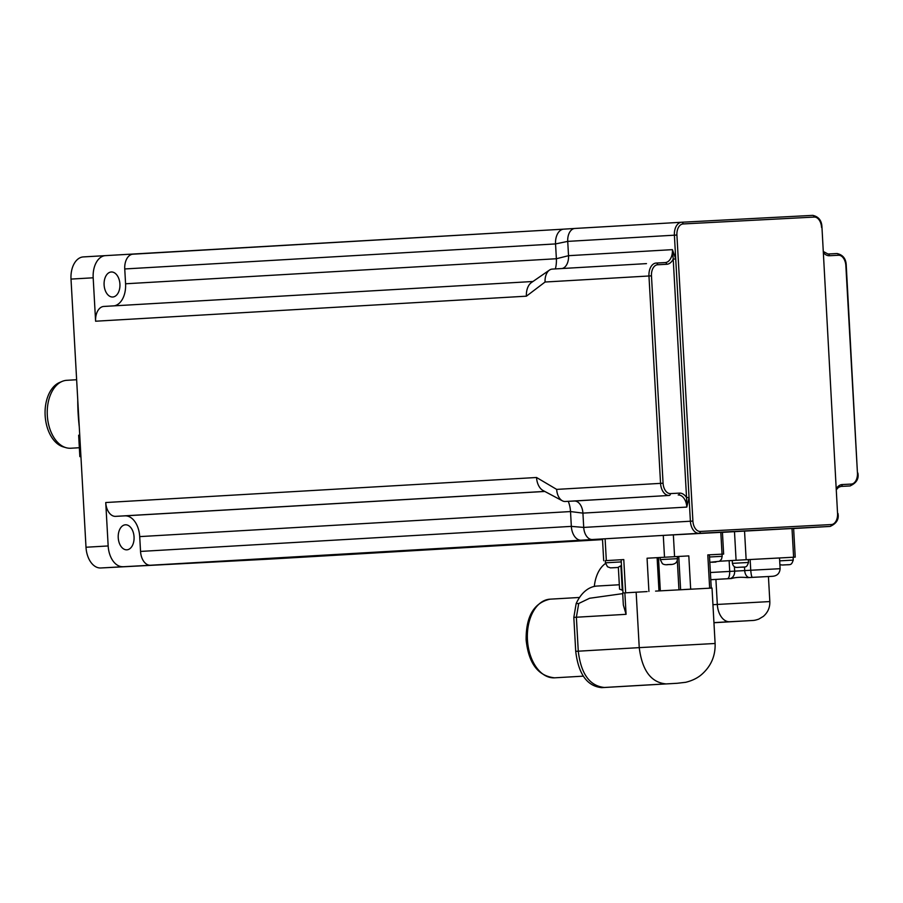 <?xml version="1.0" encoding="UTF-8"?>
<svg xmlns="http://www.w3.org/2000/svg" width="903" height="903" viewBox="0 0 903 903"><rect width="100%" height="100%" fill="white"/><g stroke="black" fill="none" stroke-linecap="round" stroke-linejoin="round"><path stroke-width="1.35" d="M103.811 306.444L532.939 281.499L103.845 306.444A14.324 9.053 86.7 0 0 103.811 306.444A14.324 9.053 86.7 0 0 95.605 321.22L93.178 277.797L71.01 279.083L85.999 547.241A21.491 13.579 86.7 0 0 100.764 567.976L270.279 559.07A21.491 13.579 86.7 0 0 270.324 559.07A21.491 13.579 86.7 0 0 270.381 559.059M563.72 229.148L132.989 254.183A14.324 9.053 86.7 0 0 132.955 254.183A14.324 9.053 86.7 0 0 124.749 268.959L125.573 283.779A21.491 13.579 -93.3 0 1 114.196 305.835M562.05 268.518A12.529 7.924 86.7 0 0 564.375 267.446A12.529 7.924 86.7 0 0 568.529 255.684L567.727 241.383A12.529 7.924 -93.3 0 1 574.895 228.459L563.788 229.148A14.324 9.053 86.7 0 0 563.754 229.148L105.538 255.628A21.491 13.579 86.7 0 0 105.493 255.628A21.491 13.579 86.7 0 0 93.178 277.797M104.105 284.908A12.529 7.924 -93.3 0 1 111.283 271.984A12.529 7.924 -93.3 0 1 119.918 284.039A12.529 7.924 -93.3 0 1 112.74 297.008A12.529 7.924 -93.3 0 1 104.105 284.908M264.997 559.228A14.324 9.053 86.7 0 0 265.031 559.217A14.324 9.053 86.7 0 0 265.053 559.217L602.515 539.61L292.448 557.783A21.491 13.579 86.7 0 0 292.493 557.772A21.491 13.579 86.7 0 0 294.096 557.535M568.258 501.334A21.491 13.579 -93.3 0 1 570.515 511.561L571.339 526.381A14.324 9.053 86.7 0 0 581.182 540.208L592.334 539.52A12.529 7.924 -93.3 0 1 583.722 527.42L582.92 513.118A12.529 7.924 86.7 0 0 577.423 501.831A12.529 7.924 86.7 0 0 574.319 501.018L565.278 501.492A12.529 7.924 -93.3 0 1 562.411 500.826A12.529 7.924 -93.3 0 1 556.666 489.392L536.54 477.495L105.741 502.531A14.324 9.053 86.7 0 0 115.584 516.358L124.953 515.861A21.491 13.579 -93.3 0 1 139.705 536.608L140.541 551.428A14.324 9.053 86.7 0 0 150.372 565.244L100.764 567.976M105.741 502.531L108.168 545.954A21.491 13.579 86.7 0 0 122.932 566.689M118.237 537.736A12.529 7.924 -93.3 0 1 125.415 524.801A12.529 7.924 -93.3 0 1 134.05 536.856A12.529 7.924 -93.3 0 1 126.871 549.825A12.529 7.924 -93.3 0 1 118.237 537.736M77.76 399.713A143.238 90.537 86.7 0 0 78.109 413.224A143.238 90.537 86.7 0 0 79.261 426.701M105.437 255.639L83.369 256.915A21.491 13.579 86.7 0 0 83.324 256.915A21.491 13.579 86.7 0 0 71.01 279.083M62.16 381.405L59.575 382.488A33.061 20.893 86.7 0 0 45.15 415.651A33.061 20.893 86.7 0 0 63.323 446.906L66.021 447.685A34.021 21.503 -93.3 0 1 47.317 415.515A34.021 21.503 -93.3 0 1 62.16 381.405A34.021 21.503 -93.3 0 1 66.811 380.31L76.642 379.734M79.351 447.73L70.75 448.238A34.021 21.503 -93.3 0 1 70.682 448.238A34.021 21.503 -93.3 0 1 66.021 447.685M837.555 513.468L821.967 227.421L837.555 513.468A10.746 6.795 -93.3 0 1 831.37 524.553L700.276 531.449A10.746 6.795 -93.3 0 1 692.906 521.076L676.911 235.04L674.394 235.186L689.057 497.463L686.54 497.598L686.811 507.08L689.057 497.463L690.389 521.223L583.722 527.42L571.339 526.381L140.541 551.428M669.078 222.985L574.94 228.448A12.529 7.924 -93.3 0 1 574.94 228.448A12.529 7.924 -93.3 0 0 574.895 228.459L563.732 229.148A14.324 9.053 86.7 0 0 563.732 229.148A14.324 9.053 86.7 0 0 555.548 243.923L556.372 258.743L568.529 255.684L672.419 249.646L675.726 258.947L673.209 259.082L686.54 497.598A14.324 9.053 86.7 0 0 679.485 493.117A1.795 1.388 87 0 1 678.209 494.979A12.529 7.924 -93.3 0 1 686.811 507.08L582.92 513.118L570.515 511.561L139.705 536.608M679.485 493.117L670.444 493.591A10.746 6.795 -93.3 0 1 663.073 483.218L651.469 275.844A10.746 6.795 -93.3 0 1 657.655 264.76A1.795 1.388 -93 0 0 656.176 263.055L665.218 262.581A12.529 7.924 -93.3 0 0 665.24 262.57A12.529 7.924 -93.3 0 0 672.419 249.646L673.209 259.082A14.324 9.053 86.7 0 1 666.696 264.286A1.795 1.388 -93 0 0 665.206 262.581L656.188 263.055A1.795 1.388 -93 0 0 656.165 263.055A12.529 7.924 86.7 0 0 656.142 263.055A12.529 7.924 86.7 0 0 648.964 275.979L660.556 483.353A12.529 7.924 86.7 0 0 669.168 495.454L574.319 501.018M526.404 296.184L545.073 282.018A12.529 7.924 -93.3 0 1 549.464 270.087L531.427 282.549A14.324 9.053 86.7 0 0 526.404 296.184L95.605 321.22M549.464 270.087A12.529 7.924 -93.3 0 1 552.252 269.094A12.529 7.924 -93.3 0 1 552.275 269.094L646.469 263.62M125.573 283.779L556.372 258.743A21.491 13.579 -93.3 0 1 555.345 268.913M536.54 477.495A14.324 9.053 86.7 0 0 543.109 490.555L562.411 500.826M722.434 532.364L734.489 531.653L736.08 560.266L719.567 561.226L729.127 560.684L729.726 571.418L710.39 572.513M710.796 579.692L727.276 578.744C728.856 578.451 729.669 576.012 729.726 571.418L744.704 570.594A7.168 4.526 86.7 0 0 749.625 577.514L752.357 577.356C751.702 577.186 751.161 574.816 750.743 570.244L744.704 570.594L744.501 566.982M768.577 576.52A7.168 5.553 -93 0 1 768.43 576.554L771.275 576.362M752.357 577.356L769.966 576.441A7.168 4.526 86.7 0 0 769.999 576.441A7.168 4.526 86.7 0 0 769.988 576.441L747.402 577.638C741.024 576.972 735.685 577.277 731.385 578.53L715.91 579.41L717.309 604.446L712.941 604.694M748.35 559.623L779.526 557.975L780.124 568.698C779.707 573.315 777.235 575.843 772.697 576.283L768.069 576.554M729.127 560.684L732.254 560.526M736.08 560.266L795.227 557.128L793.094 557.264L793.252 560.108L779.684 560.853M732.412 563.359L732.254 560.503L748.35 559.6L748.508 562.456L732.412 563.359C733.157 566.373 734.94 567.716 737.774 567.366C746.262 566.678 746.352 568.337 748.508 562.456M750.133 559.521L750.743 570.244L780.124 568.698M710.796 579.715L715.91 579.41M594.321 586.419A32.226 20.374 -93.3 0 1 605.495 563.506M779.526 557.986L793.094 557.241M734.489 531.653L830.083 526.426A12.529 7.924 86.7 0 0 830.117 526.426C836.55 523.537 839.169 519.214 837.961 513.457M622.709 593.632L589.58 598.271L578.733 603.486L576.374 617.234L578.27 651.198C580.99 673.886 589.704 685.975 604.389 687.476L665.827 683.887C650.984 682.431 642.123 670.353 639.245 647.632L575.719 651.345L573.823 617.381L576.137 603.633A44.992 28.433 -93.3 0 1 597.075 586.047L619.323 584.76M618.352 567.4L619.571 589.162L622.867 590.336M604.254 687.499L601.612 687.635C587.063 686.133 578.439 674.033 575.719 651.345M607.019 687.341L604.084 687.51M573.823 617.381L626.072 614.322L623.341 605.01L622.675 593.011L636.152 592.21L639.245 647.632L715.108 643.489C715.515 655.555 711.271 665.68 702.376 673.841C698.121 677.781 692.556 680.602 685.693 682.296L677.261 683.278M621.275 561.914L605.405 562.817L605.292 560.673L623.781 559.578L605.292 560.684M655.578 591.104L712.015 588.067L715.108 643.489M647.056 558.223L688.808 555.898L647.056 558.223L648.918 591.476M603.701 560.752L602.482 538.944L663.287 535.4L722.423 532.273L723.642 554.081L722.05 554.182L723.642 554.081M720.82 532.341L722.039 554.16L707.794 554.905L722.05 554.171L722.174 556.316L709.521 556.993M708.234 588.237L710.932 588.101M665.827 683.887L604.175 687.51M647.169 591.578L636.152 592.21M684.395 589.501L692.093 589.083M80.931 456.579L79.848 456.647L80.931 456.602M108.168 545.954L85.999 547.241M292.448 557.783L270.279 559.07M823.378 252.614A14.324 9.053 86.7 0 0 829.428 255.73A1.795 1.388 -93 0 0 827.949 254.014L836.991 253.54L827.961 254.014L823.31 251.486M670.444 493.591A1.795 1.388 87 0 1 669.168 495.454L565.278 501.492M663.073 483.218L556.666 489.392M651.469 275.844L545.073 282.018M657.655 264.76L666.696 264.286M829.428 255.73L838.469 255.256A1.795 1.388 -93 0 0 836.991 253.54C842.996 254.815 846.088 258.834 846.258 265.606L857.444 472.991A10.746 6.795 -93.3 0 1 851.269 484.076A1.795 1.388 87 0 1 849.983 485.949A12.529 7.924 86.7 0 0 850.005 485.949L850.005 485.949C856.45 483.06 859.058 478.737 857.85 472.98M838.469 255.256A10.746 6.795 -93.3 0 1 845.851 265.617L846.258 265.606M845.851 265.617L857.444 472.991M851.269 484.076L842.228 484.55A1.795 1.388 87 0 1 840.941 486.424L849.983 485.949M836.618 489.426L838.492 487.349L840.907 486.424A12.529 7.924 -93.3 0 1 840.941 486.424L840.885 486.424M842.228 484.55A14.324 9.053 86.7 0 0 836.55 488.286M831.37 524.553A1.795 1.388 87 0 1 830.083 526.426L699.001 533.312A1.795 1.388 87 0 0 700.276 531.449M692.906 521.076L690.389 521.223A12.529 7.924 86.7 0 0 699.001 533.312L592.334 539.52M676.911 235.04A10.746 6.795 -93.3 0 1 683.086 223.955A1.795 1.388 -93 0 0 681.607 222.251L681.607 222.251A12.529 7.924 86.7 0 0 681.573 222.251A12.529 7.924 86.7 0 0 674.394 235.186L567.727 241.383L555.548 243.923L124.749 268.959M683.086 223.955L814.179 217.07A1.795 1.388 -93 0 0 812.7 215.365L681.573 222.251L812.7 215.365C818.705 216.63 821.798 220.659 821.967 227.421M814.179 217.07A10.746 6.795 -93.3 0 1 821.561 227.443M681.551 222.262L669.134 222.973L681.573 222.251M544.735 491.413L115.584 516.358M544.825 491.458L124.953 515.861M581.182 540.208L150.372 565.244M747.402 577.638L749.625 577.514M727.276 578.744L729.5 578.631A7.168 5.553 -93 0 0 734.647 571.159L734.399 566.745M729.5 578.631L731.385 578.53M713.946 622.63L729.601 621.727A17.902 11.321 -93.3 0 1 717.309 604.446L769.83 601.567C770.022 607.527 767.855 612.471 763.34 616.388L758.734 619.142C753.734 620.745 754.479 620.316 747.729 620.767A17.902 11.321 86.7 0 0 747.763 620.767L713.946 622.731L747.684 620.779A17.902 11.321 86.7 0 0 747.729 620.767M729.601 621.727L747.684 620.779M737.796 567.366L743.609 567.028L737.796 567.366M782.54 565.018L788.364 564.68L782.54 565.018M744.546 531.099L746.149 559.702M792.01 528.605L793.613 557.207M576.137 603.633L578.733 603.486M601.612 687.635L604.389 687.476M527.442 639.809A39.393 24.9 -93.3 0 1 550.017 599.174C533.91 602.809 525.952 616.388 526.122 639.888C528.605 663.4 538.086 676.042 554.589 677.826A39.393 24.9 -93.3 0 1 527.442 639.809M626.072 614.322L624.865 592.876M622.28 590.37L620.914 566.034M625.644 592.831L623.781 559.578M658.976 590.912L657.113 557.67M663.287 535.4L664.506 557.207M605.112 538.786L606.331 560.594M707.794 554.905L709.656 588.158M673.356 534.847L674.575 556.654M690.671 589.151L688.808 555.898M678.751 556.462L680.614 589.704M677.295 560.199L678.943 589.794M677.069 683.289L606.861 687.352M658.468 557.591L660.33 590.833M667.114 564.612L671.177 564.398L667.114 564.612M663.423 559.431L660.262 559.623L662.362 563.596C663.739 564.691 665.872 564.996 668.784 564.533C674.541 564.826 677.419 562.862 677.419 558.664L663.423 559.431M711.857 562.264L715.932 562.05L711.857 562.264M612.257 567.806L616.331 567.592L612.257 567.806M105.493 255.628L83.324 256.915M292.493 557.772L270.324 559.07M795.227 557.128L793.624 528.526L830.117 526.426M552.252 269.094L646.446 263.62M574.918 228.459L669.112 222.985M768.43 576.532L769.83 601.567M779.899 564.77L782.529 565.018C791.017 564.319 791.096 565.978 793.252 560.108M579.545 597.459L550.017 599.174M583.248 676.155L554.589 677.826M621.151 559.736L623.014 592.989M709.408 554.826L711.259 588.079M660.138 557.478L660.262 559.623M677.306 556.519L677.419 558.664M709.826 562.309L719.465 561.282L721.531 559.171L722.174 556.316M605.405 562.817L607.516 566.779L610.473 567.874L617.844 567.49L621.467 565.425M79.848 456.647L78.651 435.201"/></g></svg>
